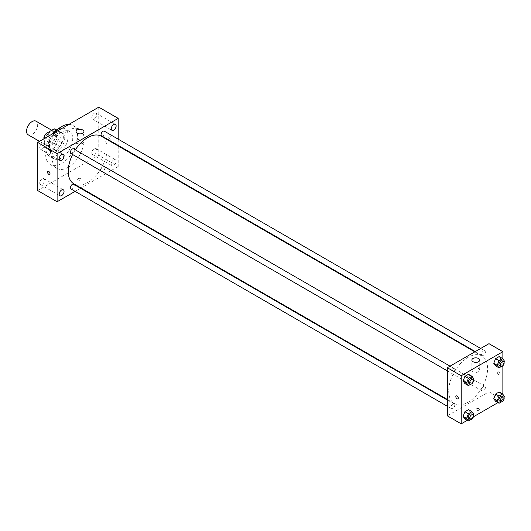 <?xml version="1.0" encoding="UTF-8"?>
<svg xmlns="http://www.w3.org/2000/svg" width="531" height="531" viewBox="0 0 531 531"><rect width="100%" height="100%" fill="white"/><g stroke="black" fill="none" stroke-linecap="round" stroke-linejoin="round"><path stroke-width="0.4" stroke-dasharray="2.65 1.99" d="M28.176 134.801A7.859 4.533 120 0 0 36.035 130.268A7.859 4.533 120 0 0 36.035 121.194M44.604 141.631A7.859 4.533 120 0 0 46.23 145.228A7.859 4.533 120 0 0 54.082 140.688A7.859 4.533 120 0 0 54.082 131.622A7.859 4.533 120 0 0 48.029 133.726A7.859 4.533 120 0 0 44.604 141.631M56.405 130.108L56.405 139.52A10.547 6.093 120 0 1 54.235 143.284L59.784 146.496A10.547 6.093 120 0 0 61.961 142.726L61.961 133.314L56.405 130.108A10.547 6.093 120 0 0 55.43 129.285M54.235 143.284L46.084 147.99A10.547 6.093 120 0 1 44.883 147.558A10.547 6.093 120 0 1 43.907 146.735L43.907 138.823M59.784 146.496L51.64 151.196L46.084 147.99M43.907 146.735L49.463 149.941L49.463 140.536L45.208 138.073M49.463 149.941A10.547 6.093 120 0 0 50.438 150.764A10.547 6.093 120 0 0 51.64 151.196M61.961 133.314A10.547 6.093 120 0 0 60.985 132.491A10.547 6.093 120 0 0 59.784 132.06L56.339 130.075M49.463 140.536A10.547 6.093 120 0 1 51.64 136.766L59.784 132.06M55.715 150.446A10.799 6.239 -60 0 1 50.312 150.983A10.799 6.239 -60 0 1 50.312 138.511A10.799 6.239 -60 0 1 61.111 132.272A10.799 6.239 -60 0 1 62.771 140.927A10.799 6.239 -60 0 1 55.715 150.446M57.102 151.249A10.799 6.239 120 0 0 64.158 141.731A10.799 6.239 120 0 0 62.499 133.075A10.799 6.239 120 0 0 54.175 135.969A10.799 6.239 120 0 0 49.463 146.841A10.799 6.239 120 0 0 51.699 151.786A10.799 6.239 120 0 0 57.102 151.249M51.64 136.766L49.556 135.564M61.961 142.726L56.405 139.52M58.098 129.079A15.711 9.073 -60 0 1 64.955 128.827A15.711 9.073 -60 0 1 67.364 141.412A15.711 9.073 -60 0 1 57.102 155.258A15.711 9.073 -60 0 1 49.244 156.034A15.711 9.073 -60 0 1 51.726 134.31M61.616 157.866A15.711 9.073 -60 0 1 53.757 158.643A15.711 9.073 -60 0 1 53.757 140.503A15.711 9.073 -60 0 1 69.468 131.429A15.711 9.073 -60 0 1 71.877 144.02A15.711 9.073 -60 0 1 61.616 157.866M68.857 124.42A22.587 13.043 -60 0 1 72.906 125.475A22.587 13.043 -60 0 1 76.371 143.576A22.587 13.043 -60 0 1 61.616 163.475A22.587 13.043 -60 0 1 50.319 164.597A22.587 13.043 -60 0 1 54.374 132.783M68.214 167.285A22.587 13.043 120 0 0 82.962 147.386A22.587 13.043 120 0 0 79.504 129.285A22.587 13.043 120 0 0 62.1 135.339A22.587 13.043 120 0 0 52.244 158.065A22.587 13.043 120 0 0 56.917 168.407A22.587 13.043 120 0 0 68.214 167.285M94.246 113.302A3.438 1.985 120 0 0 92.002 116.329A3.438 1.985 120 0 0 92.527 119.09A3.438 1.985 120 0 0 95.972 117.105A3.438 1.985 120 0 0 95.972 113.13A3.438 1.985 120 0 0 94.246 113.302M42.175 143.363A3.438 1.985 120 0 0 39.925 146.397A3.438 1.985 120 0 0 40.456 149.158A3.438 1.985 120 0 0 43.894 147.167A3.438 1.985 120 0 0 43.894 143.197A3.438 1.985 120 0 0 42.175 143.363M42.175 178.774A3.438 1.985 120 0 0 39.925 181.801A3.438 1.985 120 0 0 40.456 184.562A3.438 1.985 120 0 0 43.894 182.571A3.438 1.985 120 0 0 43.894 178.602A3.438 1.985 120 0 0 42.175 178.774M94.246 148.707A3.438 1.985 120 0 0 92.002 151.74A3.438 1.985 120 0 0 92.527 154.494A3.438 1.985 120 0 0 95.972 152.51A3.438 1.985 120 0 0 95.972 148.534A3.438 1.985 120 0 0 94.246 148.707M98.759 107.156L98.759 155.258L37.661 190.536M113.687 159.931A3.438 1.985 120 0 0 111.444 162.964A3.438 1.985 120 0 0 111.968 165.718A3.438 1.985 120 0 0 115.413 163.734A3.438 1.985 120 0 0 115.413 159.758A3.438 1.985 120 0 0 113.687 159.931M82.79 143.231A3.929 2.27 180 0 1 78.508 143.722A3.929 2.27 180 0 1 76.086 141.624A3.929 2.27 180 0 1 80.015 139.361A3.929 2.27 180 0 1 83.944 141.624A3.929 2.27 180 0 1 82.79 143.231M118.201 145.959L118.201 166.482L98.759 155.258M118.201 166.482L80.991 187.967M80.533 188.233L75.11 191.366M80.533 178.608A1.719 0.989 180 0 1 81.037 179.312A1.719 0.989 180 0 1 79.318 180.301A1.719 0.989 180 0 1 77.599 179.312A1.719 0.989 180 0 1 78.661 178.396A1.719 0.989 180 0 1 80.533 178.608A1.719 0.989 180 0 1 81.037 179.312A1.719 0.989 180 0 1 79.318 180.301A1.719 0.989 180 0 1 77.599 179.312A1.719 0.989 180 0 1 78.661 178.396A1.719 0.989 180 0 1 80.533 178.608M47.909 171.407L47.909 171.407A1.719 0.989 60 0 1 49.237 171.871A1.719 0.989 60 0 1 49.987 173.597A1.719 0.989 60 0 1 49.629 174.387L49.629 174.387M118.201 139.175L118.201 145.434M108.656 136.918A1.719 0.989 -120 0 0 109.406 138.651A1.719 0.989 -120 0 0 110.733 139.109A1.719 0.989 -120 0 0 110.733 137.124A1.719 0.989 -120 0 0 109.014 136.135A1.719 0.989 -120 0 0 108.656 136.918A1.719 0.989 -120 0 0 109.406 138.651A1.719 0.989 -120 0 0 110.727 139.109A1.719 0.989 -120 0 0 110.727 137.124A1.719 0.989 -120 0 0 109.008 136.135A1.719 0.989 -120 0 0 108.656 136.918M101.627 135.863A2.708 1.566 120 0 0 104.341 134.297A2.708 1.566 120 0 0 104.341 131.17M70.968 188.97A2.708 1.566 120 0 0 73.676 187.403A2.708 1.566 120 0 0 73.676 184.277M101.069 170.026A2.708 1.566 120 0 0 101.627 171.267A2.708 1.566 120 0 0 104.341 169.701A2.708 1.566 120 0 0 104.341 166.575A2.708 1.566 120 0 0 102.251 167.298A2.708 1.566 120 0 0 101.069 170.026M70.968 153.565A2.708 1.566 120 0 0 73.052 152.842A2.708 1.566 120 0 0 74.24 150.114A2.708 1.566 120 0 0 73.676 148.872M73.902 183.879A27.493 15.877 120 0 0 101.401 168.008A27.493 15.877 120 0 0 101.401 136.261M75.329 149.822A27.493 15.877 120 0 0 72.614 154.521M448.708 390.975A27.493 15.877 120 0 0 454.403 403.56A27.493 15.877 120 0 0 481.902 387.69A27.493 15.877 120 0 0 481.902 355.936A27.493 15.877 120 0 0 460.716 363.304A27.493 15.877 120 0 0 448.708 390.975M454.735 369.788A2.708 1.566 -60 0 1 453.554 372.516A2.708 1.566 -60 0 1 451.469 373.247A2.708 1.566 -60 0 1 451.469 370.114A2.708 1.566 -60 0 1 454.178 368.554A2.708 1.566 -60 0 1 454.735 369.788M481.564 389.708A2.708 1.566 120 0 0 482.128 390.949A2.708 1.566 120 0 0 484.836 389.382A2.708 1.566 120 0 0 484.836 386.256A2.708 1.566 120 0 0 482.752 386.98A2.708 1.566 120 0 0 481.564 389.708M450.905 407.41A2.708 1.566 120 0 0 451.469 408.651A2.708 1.566 120 0 0 454.178 407.085A2.708 1.566 120 0 0 454.178 403.958A2.708 1.566 120 0 0 452.087 404.682A2.708 1.566 120 0 0 450.905 407.41M481.564 354.303A2.708 1.566 120 0 0 482.128 355.544A2.708 1.566 120 0 0 484.836 353.978A2.708 1.566 120 0 0 484.836 350.845A2.708 1.566 120 0 0 482.752 351.575A2.708 1.566 120 0 0 481.564 354.303M488.985 343.67L488.985 391.778L447.321 415.826M502.87 394.294L502.87 399.797L488.985 391.778M502.87 399.797L497.939 402.637M473.373 416.822L467.28 420.34M476.659 410.118A1.719 0.989 0 0 0 478.531 410.33A1.719 0.989 0 0 0 479.593 409.414A1.719 0.989 0 0 0 477.873 408.425A1.719 0.989 0 0 0 476.154 409.414A1.719 0.989 0 0 0 476.659 410.118A1.719 0.989 0 0 0 478.531 410.33A1.719 0.989 0 0 0 479.593 409.414A1.719 0.989 0 0 0 477.873 408.419A1.719 0.989 0 0 0 476.154 409.414A1.719 0.989 0 0 0 476.659 410.118M500.979 359.129L499.173 356.567L500.979 359.129L499.173 363.781L495.569 365.859L499.173 363.781L500.979 359.129L504.45 361.133M470.313 412.235L468.515 409.673L470.313 412.235L468.515 416.888L464.904 418.972L468.515 416.888L470.313 412.235L473.785 414.24M502.87 358.883L502.87 365.74M500.979 394.533L499.173 391.971L500.979 394.533L499.173 399.186L495.569 401.27L499.173 399.186L500.979 394.533L504.45 396.538M470.313 376.831L468.515 374.269L470.313 376.831L468.515 381.484L464.904 383.568L468.515 381.484L470.313 376.831L473.785 378.835M497.487 372.636A1.719 0.989 -120 0 0 498.237 374.362A1.719 0.989 -120 0 0 499.565 374.826A1.719 0.989 -120 0 0 499.565 372.842A1.719 0.989 -120 0 0 497.846 371.846A1.719 0.989 -120 0 0 497.487 372.636A1.719 0.989 -120 0 0 498.237 374.362A1.719 0.989 -120 0 0 499.565 374.826A1.719 0.989 -120 0 0 499.565 372.842A1.719 0.989 -120 0 0 497.846 371.846A1.719 0.989 -120 0 0 497.487 372.636M456.182 395.9L456.182 395.9A1.719 0.989 60 0 1 457.51 396.358A1.719 0.989 60 0 1 458.26 398.091A1.719 0.989 60 0 1 457.901 398.874L457.901 398.874M473.015 371.727A3.929 2.27 180 0 1 471.86 370.127A3.929 2.27 180 0 1 475.789 367.857A3.929 2.27 180 0 1 479.719 370.127A3.929 2.27 180 0 1 477.296 372.218A3.929 2.27 180 0 1 473.015 371.727M473.367 379.917L471.986 383.488L470.758 384.192M468.827 383.269A2.708 1.566 120 0 0 471.535 381.703A2.708 1.566 120 0 0 471.535 378.57M471.986 383.488L468.515 381.484M504.032 362.215L502.645 365.786L501.417 366.49M499.485 365.567A2.708 1.566 120 0 0 502.2 364A2.708 1.566 120 0 0 502.2 360.868M502.645 365.786L499.173 363.781M473.367 415.328L471.986 418.893L470.758 419.603M468.827 418.674A2.708 1.566 120 0 0 471.535 417.107A2.708 1.566 120 0 0 471.535 413.981M471.986 418.893L468.515 416.888M504.032 397.626L502.645 401.19L501.417 401.901M499.485 400.971A2.708 1.566 120 0 0 502.2 399.405A2.708 1.566 120 0 0 502.2 396.279M502.645 401.19L499.173 399.186M39.526 141.352L46.23 145.228M51.766 130.281L54.082 131.622M62.499 133.075L61.111 132.272M51.699 151.786L50.312 150.983M60.985 132.491L56.558 129.936M50.438 150.764L44.883 147.558M69.468 131.429L64.955 128.827M53.757 158.643L49.244 156.034M79.504 129.285L72.906 125.475M56.917 168.407L50.319 164.597M92.527 119.09L111.968 130.314M95.972 113.13L115.413 124.354M40.456 149.158L59.897 160.382M43.894 143.197L63.335 154.421M40.456 184.562L59.897 195.786M43.894 178.602L63.335 189.826M92.527 154.494L111.968 165.718M95.972 148.534L115.413 159.758M76.086 131.608L76.086 141.624M83.944 131.608L83.944 141.624M481.902 355.936L474.814 351.847M454.403 403.56L447.321 399.471M447.321 370.85L451.469 373.247M450.029 366.158L454.178 368.554M484.836 386.256L104.341 166.575M482.128 390.949L101.627 171.267M454.178 403.958L447.321 400.002M451.469 408.651L447.321 406.261M484.836 350.845L480.694 348.455M482.128 355.544L475.272 351.582M479.719 370.127L479.719 360.104M471.86 370.127L471.86 360.104"/><path stroke-width="0.8" d="M51.766 130.281L36.035 121.194A7.859 4.533 120 0 0 29.982 123.298A7.859 4.533 120 0 0 26.55 131.203A7.859 4.533 120 0 0 28.176 134.801L39.526 141.352M49.556 135.564L46.084 133.56L54.235 128.854A10.547 6.093 120 0 1 55.43 129.285L56.558 129.936M43.907 138.823L43.907 137.323A10.547 6.093 120 0 1 46.084 133.56M45.208 138.073L43.907 137.323M56.339 130.075L54.235 128.854M51.726 134.31A15.711 9.073 -60 0 1 58.098 129.079M54.374 132.783A22.587 13.043 -60 0 1 68.857 124.42M75.11 191.366L57.102 201.76L37.661 190.536L37.661 142.434L98.759 107.156L118.201 118.38L118.201 139.175M113.687 124.526A3.438 1.985 120 0 0 111.444 127.559A3.438 1.985 120 0 0 111.968 130.314A3.438 1.985 120 0 0 115.413 128.329A3.438 1.985 120 0 0 115.413 124.354A3.438 1.985 120 0 0 113.687 124.526M61.616 154.587A3.438 1.985 120 0 0 59.366 157.621A3.438 1.985 120 0 0 59.897 160.382A3.438 1.985 120 0 0 63.335 158.391A3.438 1.985 120 0 0 63.335 154.421A3.438 1.985 120 0 0 61.616 154.587M61.616 189.998A3.438 1.985 120 0 0 59.366 193.025A3.438 1.985 120 0 0 59.897 195.786A3.438 1.985 120 0 0 63.335 193.802A3.438 1.985 120 0 0 63.335 189.826A3.438 1.985 120 0 0 61.616 189.998M57.102 201.76L57.102 153.658L37.661 142.434M57.102 153.658L118.201 118.38M82.79 133.208A3.929 2.27 180 0 1 78.508 133.699A3.929 2.27 180 0 1 76.086 131.608A3.929 2.27 180 0 1 80.015 129.338A3.929 2.27 180 0 1 83.944 131.608A3.929 2.27 180 0 1 82.79 133.208M80.991 187.967L80.533 188.233M49.987 173.597A1.719 0.989 60 0 1 49.629 174.387A1.719 0.989 60 0 1 47.909 173.391A1.719 0.989 60 0 1 47.909 171.407A1.719 0.989 60 0 1 49.237 171.871A1.719 0.989 60 0 1 49.987 173.597M49.629 174.387A1.719 0.989 60 0 1 47.909 173.391A1.719 0.989 60 0 1 47.909 171.407M118.201 145.434L118.201 145.959M480.694 348.455L104.341 131.17A2.708 1.566 120 0 0 102.981 131.303A2.708 1.566 120 0 0 101.069 134.622A2.708 1.566 120 0 0 101.627 135.863L475.272 351.582M447.321 400.002L73.676 184.277A2.708 1.566 120 0 0 72.322 184.41A2.708 1.566 120 0 0 70.404 187.728A2.708 1.566 120 0 0 70.968 188.97L447.321 406.261M450.029 366.158L73.676 148.872A2.708 1.566 120 0 0 72.322 149.005A2.708 1.566 120 0 0 70.55 151.395A2.708 1.566 120 0 0 70.968 153.565L447.321 370.85M72.614 154.521A27.493 15.877 120 0 0 68.214 171.294A27.493 15.877 120 0 0 73.902 183.879L447.321 399.471M474.814 351.847L101.401 136.261A27.493 15.877 120 0 0 75.329 149.822M467.28 420.34L461.207 423.844L447.321 415.826L447.321 367.724L488.985 343.67L502.87 351.688L502.87 358.883M497.939 402.637L473.373 416.822M495.569 365.859L493.764 363.297L495.569 358.644L499.173 356.567L495.569 358.644L493.764 363.297L495.569 365.859L499.04 367.864L497.235 365.301L499.04 360.649L502.645 358.571L504.45 361.133L504.032 362.215M464.904 418.972L463.098 416.404L464.904 411.757L468.515 409.673L464.904 411.757L463.098 416.404L464.904 418.972L468.375 420.977L466.57 418.408L468.375 413.762L471.986 411.678L473.785 414.24L473.367 415.328M502.87 365.74L502.87 394.294M461.207 423.844L461.207 375.742L502.87 351.688M495.569 401.27L493.764 398.701L495.569 394.055L499.173 391.971L495.569 394.055L493.764 398.701L495.569 401.27L499.04 403.275L497.235 400.706L499.04 396.06L502.645 393.975L504.45 396.538L504.032 397.626M464.904 383.568L463.098 380.999L464.904 376.346L468.515 374.269L464.904 376.346L463.098 380.999L464.904 383.568L468.375 385.572L466.57 383.004L468.375 378.351L471.986 376.273L473.785 378.835L473.367 379.917M461.207 375.742L447.321 367.724M473.015 361.711A3.929 2.27 180 0 1 471.86 360.104A3.929 2.27 180 0 1 475.789 357.841A3.929 2.27 180 0 1 479.719 360.104A3.929 2.27 180 0 1 477.296 362.202A3.929 2.27 180 0 1 473.015 361.711M458.26 398.091A1.719 0.989 60 0 1 457.901 398.874A1.719 0.989 60 0 1 456.182 397.885A1.719 0.989 60 0 1 456.182 395.9A1.719 0.989 60 0 1 457.51 396.358A1.719 0.989 60 0 1 458.26 398.091M457.901 398.874A1.719 0.989 60 0 1 456.182 397.885A1.719 0.989 60 0 1 456.182 395.9M470.758 384.192L468.375 385.572M472.922 379.373L471.535 378.57A2.708 1.566 120 0 0 469.444 379.3A2.708 1.566 120 0 0 468.262 382.028A2.708 1.566 120 0 0 468.827 383.269L470.214 384.066A2.708 1.566 120 0 0 472.922 382.506A2.708 1.566 120 0 0 472.922 379.373A2.708 1.566 120 0 0 470.838 380.103A2.708 1.566 120 0 0 469.65 382.831A2.708 1.566 120 0 0 470.214 384.066M466.57 383.004L463.098 380.999M468.375 378.351L464.904 376.346M471.986 376.273L468.515 374.269M501.417 366.49L499.04 367.864M503.587 361.671L502.2 360.868A2.708 1.566 120 0 0 500.109 361.598A2.708 1.566 120 0 0 498.928 364.326A2.708 1.566 120 0 0 499.485 365.567L500.872 366.363A2.708 1.566 120 0 0 503.587 364.804A2.708 1.566 120 0 0 503.587 361.671A2.708 1.566 120 0 0 501.496 362.401A2.708 1.566 120 0 0 500.315 365.122A2.708 1.566 120 0 0 500.872 366.363M497.235 365.301L493.764 363.297M499.04 360.649L495.569 358.644M502.645 358.571L499.173 356.567M470.758 419.603L468.375 420.977M472.922 414.777L471.535 413.981A2.708 1.566 120 0 0 469.444 414.704A2.708 1.566 120 0 0 468.262 417.432A2.708 1.566 120 0 0 468.827 418.674L470.214 419.477A2.708 1.566 120 0 0 472.922 417.91A2.708 1.566 120 0 0 472.922 414.777A2.708 1.566 120 0 0 470.838 415.507A2.708 1.566 120 0 0 469.65 418.236A2.708 1.566 120 0 0 470.214 419.477M466.57 418.408L463.098 416.404M468.375 413.762L464.904 411.757M471.986 411.678L468.515 409.673M501.417 401.901L499.04 403.275M503.587 397.075L502.2 396.279A2.708 1.566 120 0 0 500.109 397.002A2.708 1.566 120 0 0 498.928 399.73A2.708 1.566 120 0 0 499.485 400.971L500.872 401.775A2.708 1.566 120 0 0 503.587 400.208A2.708 1.566 120 0 0 503.587 397.075A2.708 1.566 120 0 0 501.496 397.805A2.708 1.566 120 0 0 500.315 400.533A2.708 1.566 120 0 0 500.872 401.775M497.235 400.706L493.764 398.701M499.04 396.06L495.569 394.055M502.645 393.975L499.173 391.971"/></g></svg>
